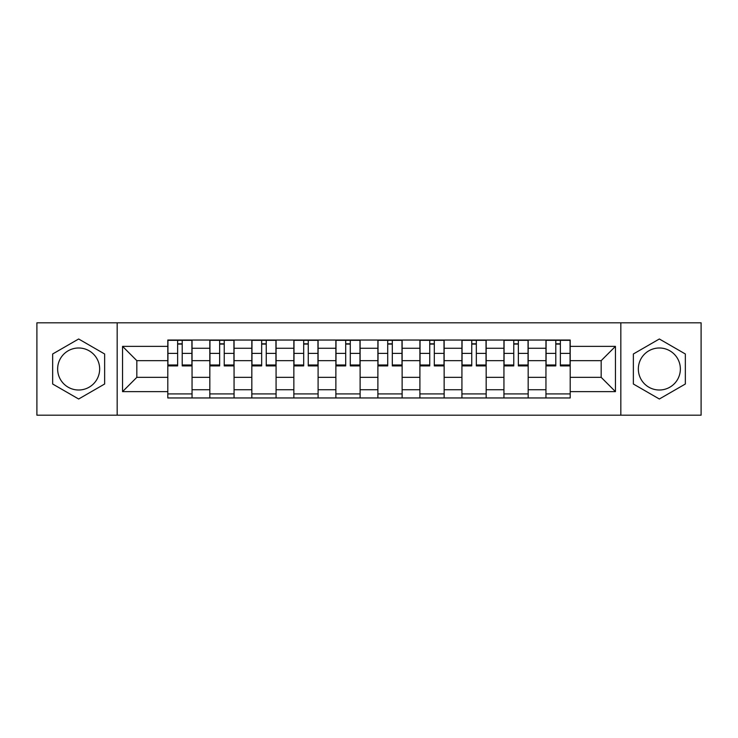 <?xml version="1.0" encoding="UTF-8"?>
<svg xmlns="http://www.w3.org/2000/svg" width="738" height="738" viewBox="0 0 738 738"><rect width="100%" height="100%" fill="white"/><g stroke="black" fill="none" stroke-linecap="round" stroke-linejoin="round"><path stroke-width="1.11" d="M78.652 390.005A21.005 21.005 0 0 1 57.638 369A21.005 21.005 0 0 1 78.652 347.995A21.005 21.005 0 0 1 99.658 369A21.005 21.005 0 0 1 78.652 390.005M659.348 390.005A21.005 21.005 0 0 1 638.342 369A21.005 21.005 0 0 1 659.348 347.995A21.005 21.005 0 0 1 680.362 369A21.005 21.005 0 0 1 659.348 390.005M620.833 415.19L701.1 415.19L701.1 322.81L36.9 322.81L36.9 415.19L620.833 415.19L620.833 322.81M209.823 397.957L209.823 348.262L192.046 348.262L192.046 397.957M192.046 348.262L192.046 340.043M209.823 348.262L209.823 340.043M234.057 340.043L234.057 397.957M251.833 397.957L251.833 340.043M276.077 340.043L276.077 397.957M293.853 397.957L293.853 340.043M318.096 340.043L318.096 397.957M335.873 397.957L335.873 340.043M360.107 340.043L360.107 397.957M377.893 397.957L377.893 340.043M402.127 340.043L402.127 397.957M419.904 397.957L419.904 340.043M444.147 340.043L444.147 397.957M461.923 397.957L461.923 340.043M486.167 340.043L486.167 397.957M503.943 397.957L503.943 340.043M528.177 340.043L528.177 397.957M545.954 397.957L545.954 340.043M545.954 377.349L528.177 377.349M503.943 377.349L486.167 377.349M461.923 377.349L444.147 377.349M419.904 377.349L402.127 377.349M377.893 377.349L360.107 377.349M335.873 377.349L318.096 377.349M293.853 377.349L276.077 377.349M251.833 377.349L234.057 377.349M209.823 377.349L192.046 377.349M545.954 360.651L528.177 360.651M503.943 360.651L486.167 360.651M461.923 360.651L444.147 360.651M419.904 360.651L402.127 360.651M377.893 360.651L360.107 360.651M335.873 360.651L318.096 360.651M293.853 360.651L276.077 360.651M251.833 360.651L234.057 360.651M209.823 360.651L192.046 360.651M136.825 377.349L167.803 377.349L167.803 360.651L136.825 360.651L136.825 377.349L122.554 391.629L122.554 346.371L167.803 346.371L167.803 360.651M570.197 360.651L570.197 377.349L601.175 377.349L601.175 360.651L570.197 360.651L570.197 340.043L167.803 340.043L167.803 346.371M570.197 346.371L615.446 346.371L615.446 391.629L570.197 391.629L570.197 377.349M167.803 377.349L167.803 397.957L570.197 397.957L570.197 391.629M167.803 391.629L122.554 391.629M117.167 415.19L117.167 322.81M104.639 353.991L78.652 338.991L52.656 353.991L52.656 384.009L78.652 399.009L104.639 384.009L104.639 353.991M685.344 353.991L659.348 338.991L633.361 353.991L633.361 384.009L659.348 399.009L685.344 384.009L685.344 353.991M192.046 393.917L167.803 393.917M177.627 344.083L182.212 344.083M234.057 393.917L209.823 393.917M219.647 344.083L224.232 344.083M276.077 393.917L251.833 393.917M261.667 344.083L266.243 344.083M318.096 393.917L293.853 393.917M303.687 344.083L308.263 344.083M360.107 393.917L335.873 393.917M345.698 344.083L350.282 344.083M402.127 393.917L377.893 393.917M387.718 344.083L392.302 344.083M444.147 393.917L419.904 393.917M429.737 344.083L434.313 344.083M486.167 393.917L461.923 393.917M471.757 344.083L476.333 344.083M528.177 393.917L503.943 393.917M513.768 344.083L518.353 344.083M570.197 393.917L545.954 393.917M555.788 344.083L560.373 344.083M122.554 346.371L136.825 360.651M601.175 377.349L615.446 391.629M601.175 360.651L615.446 346.371M182.212 365.9L182.212 340.319L191.908 340.319L191.908 365.9L182.212 365.9M177.627 343.816L182.212 343.816M177.627 340.319L167.932 340.319L167.932 365.9L177.627 365.9L177.627 340.319L186.253 340.319M224.232 365.9L224.232 340.319L233.928 340.319L233.928 365.9L224.232 365.9M219.647 343.816L224.232 343.816M219.647 340.319L209.952 340.319L209.952 365.9L219.647 365.9L219.647 340.319L228.273 340.319M266.243 365.9L266.243 340.319L275.938 340.319L275.938 365.9L266.243 365.9M261.667 343.816L266.243 343.816M261.667 340.319L251.972 340.319L251.972 365.9L261.667 365.9L261.667 340.319L270.283 340.319M308.263 365.9L308.263 340.319L317.958 340.319L317.958 365.9L308.263 365.9M303.687 343.816L308.263 343.816M303.687 340.319L293.992 340.319L293.992 365.9L303.687 365.9L303.687 340.319L312.303 340.319M350.282 365.9L350.282 340.319L359.978 340.319L359.978 365.9L350.282 365.9M345.698 343.816L350.282 343.816M345.698 340.319L336.002 340.319L336.002 365.9L345.698 365.9L345.698 340.319L354.323 340.319M392.302 365.9L392.302 340.319L401.998 340.319L401.998 365.9L392.302 365.9M387.718 343.816L392.302 343.816M387.718 340.319L378.022 340.319L378.022 365.9L387.718 365.9L387.718 340.319L396.343 340.319M434.313 365.9L434.313 340.319L444.008 340.319L444.008 365.9L434.313 365.9M429.737 343.816L434.313 343.816M429.737 340.319L420.042 340.319L420.042 365.9L429.737 365.9L429.737 340.319L438.354 340.319M476.333 365.9L476.333 340.319L486.028 340.319L486.028 365.9L476.333 365.9M471.757 343.816L476.333 343.816M471.757 340.319L462.062 340.319L462.062 365.9L471.757 365.9L471.757 340.319L480.373 340.319M518.353 365.9L518.353 340.319L528.048 340.319L528.048 365.9L518.353 365.9M513.768 343.816L518.353 343.816M513.768 340.319L504.072 340.319L504.072 365.9L513.768 365.9L513.768 340.319L522.393 340.319M560.373 365.9L560.373 340.319L570.068 340.319L570.068 365.9L560.373 365.9M555.788 343.816L560.373 343.816M555.788 340.319L546.092 340.319L546.092 365.9L555.788 365.9L555.788 340.319L564.404 340.319M503.943 348.262L486.167 348.262M461.923 348.262L444.147 348.262M419.904 348.262L402.127 348.262M377.893 348.262L360.107 348.262M335.873 348.262L318.096 348.262M293.853 348.262L276.077 348.262M251.833 348.262L234.057 348.262M545.954 348.262L528.177 348.262M503.943 389.738L486.167 389.738M461.923 389.738L444.147 389.738M419.904 389.738L402.127 389.738M377.893 389.738L360.107 389.738M335.873 389.738L318.096 389.738M293.853 389.738L276.077 389.738M251.833 389.738L234.057 389.738M209.823 389.738L192.046 389.738M545.954 389.738L528.177 389.738M182.212 364.978L191.908 364.978M182.212 353.391L191.908 353.391M167.932 364.978L177.627 364.978M167.932 353.391L177.627 353.391M224.232 364.978L233.928 364.978M224.232 353.391L233.928 353.391M209.952 364.978L219.647 364.978M209.952 353.391L219.647 353.391M266.243 364.978L275.938 364.978M266.243 353.391L275.938 353.391M251.972 364.978L261.667 364.978M251.972 353.391L261.667 353.391M308.263 364.978L317.958 364.978M308.263 353.391L317.958 353.391M293.992 364.978L303.687 364.978M293.992 353.391L303.687 353.391M350.282 364.978L359.978 364.978M350.282 353.391L359.978 353.391M336.002 364.978L345.698 364.978M336.002 353.391L345.698 353.391M392.302 364.978L401.998 364.978M392.302 353.391L401.998 353.391M378.022 364.978L387.718 364.978M378.022 353.391L387.718 353.391M434.313 364.978L444.008 364.978M434.313 353.391L444.008 353.391M420.042 364.978L429.737 364.978M420.042 353.391L429.737 353.391M476.333 364.978L486.028 364.978M476.333 353.391L486.028 353.391M462.062 364.978L471.757 364.978M462.062 353.391L471.757 353.391M518.353 364.978L528.048 364.978M518.353 353.391L528.048 353.391M504.072 364.978L513.768 364.978M504.072 353.391L513.768 353.391M560.373 364.978L570.068 364.978M560.373 353.391L570.068 353.391M546.092 364.978L555.788 364.978M546.092 353.391L555.788 353.391"/></g></svg>
